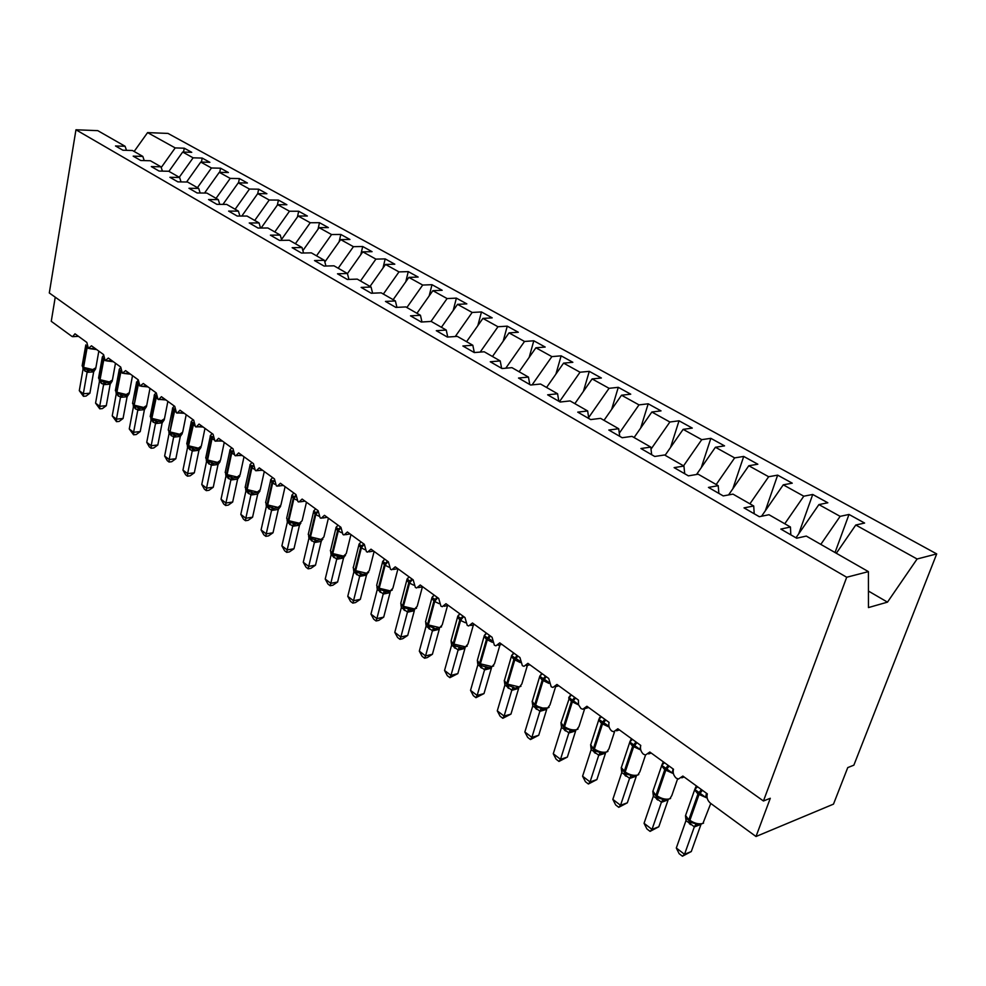 <?xml version="1.0" encoding="UTF-8"?>
<svg xmlns="http://www.w3.org/2000/svg" width="986" height="986" viewBox="0 0 986 986"><rect width="100%" height="100%" fill="white"/><g stroke="black" fill="none" stroke-linecap="round" stroke-linejoin="round"><path stroke-width="1.48" d="M836.325 553.269L855.774 525.02L917.103 559L936.7 553.91L853.864 765.173L847.763 767.589L833.49 804.132L756.003 836.51L770.288 798.278L763.447 800.989L846.703 577.254L868.407 571.621L806.289 536.076L796.688 538.22L780.826 529.088L790.452 527.017L768.981 514.729L759.306 516.701L744.011 507.889L753.711 505.991L754.216 513.768M936.7 553.91L168.002 133.418L147.592 132.605L175.2 147.912L184.271 148.208L183.532 152.066M622.215 764.951L621.328 767.613L625.198 772.013C629.647 774.947 633.862 775.945 637.831 775.008L639.902 771.718L645.547 754.993L643.427 754.204C640.838 751.689 639.951 748.768 640.752 745.428L617.852 728.765L613.674 731.735L611.69 730.996C609.175 728.555 608.313 725.696 609.089 722.393L586.916 706.259L582.825 709.23L580.964 708.54L578.486 704.645L578.425 700.085L556.954 684.457L552.949 687.439L551.199 686.774L548.734 678.479L527.917 663.332L523.997 666.314L522.358 665.686L519.942 657.539L499.766 642.847L495.933 645.83L494.38 645.238L492.039 637.227L472.467 622.992L468.72 625.962L467.253 625.407L464.961 617.532L445.968 603.715L442.307 606.686L440.927 606.156L438.696 598.416L420.246 584.994L416.671 587.976L415.365 587.471L413.183 579.854L395.263 566.827L391.762 569.797L390.53 569.316L388.398 561.823L370.995 549.165L367.568 552.135L366.41 551.679L364.327 544.309L347.405 531.996L344.052 534.967L342.955 534.535L340.909 527.276L324.456 515.308L321.19 518.266L320.142 517.86L318.145 510.711L302.135 499.064L298.943 502.022L297.945 501.64L295.997 494.59L280.418 483.263L277.288 486.209L276.351 485.851L274.441 478.913L259.269 467.869L256.212 470.815L255.325 470.47L253.451 463.642L238.674 452.894L235.691 455.828L234.841 455.495L233.004 448.766L218.621 438.302L215.688 441.223L214.886 440.915L213.087 434.271L199.061 424.066L196.202 427L195.438 426.691L193.687 420.159L180.007 410.201L177.209 413.122L176.482 412.838L174.756 406.38L161.421 396.68L158.684 399.589L157.982 399.318L156.306 392.958L143.29 383.492L139.95 386.13L138.299 379.856L125.604 370.625L122.35 373.263L120.723 367.075L108.337 358.054L105.169 360.703L103.579 354.59L91.476 345.79L88.395 348.44L86.83 342.413L75.01 333.81L72.557 336.682L71.842 336.349L51.26 321.313L55.241 297.193M184.271 148.208L191.74 152.325L182.669 152.041L168.914 171.354M126.491 150.328L125.086 146.273L115.498 145.965L122.88 150.217L132.481 150.501L142.822 156.417L144.239 160.595M201.427 162.086L202.192 158.08L209.858 162.308L200.75 162.061L186.551 182.016M142.822 156.417L133.184 156.145L140.751 160.508L150.39 160.755L160.989 166.819L162.419 171.12M219.742 172.34L220.556 168.199L228.407 172.525L219.274 172.328L204.533 193.046M160.989 166.819L151.314 166.585L159.066 171.059L168.754 171.256L179.612 177.468L181.054 181.929M238.513 182.854L239.376 178.565L247.412 183.002L238.267 182.854L222.947 204.385M179.612 177.468L169.912 177.295L177.862 181.868L187.574 182.028L198.704 188.4L200.17 193.009M277.349 205.137L278.422 200.084L269.227 200.01L257.716 193.626L258.652 189.189L266.898 193.724L257.716 193.626L241.804 216.045M198.704 188.4L188.979 188.277L197.126 192.973L206.875 193.071L218.3 199.616L219.779 204.373M278.422 200.084L286.877 204.731L277.67 204.681L261.105 228.037M218.3 199.616L208.539 199.542L216.908 204.361L226.681 204.41L238.415 211.127L239.906 216.045M297.439 217.006L298.684 211.25L307.349 216.02L298.129 216.02L281.515 239.475M238.415 211.127L228.616 211.103L237.207 216.045L247.018 216.045L259.059 222.935L260.55 228.037M318.034 229.208L319.476 222.7L328.363 227.593L319.131 227.655L302.875 250.617M259.059 222.935L249.236 222.972L258.049 228.049L267.884 227.988L280.246 235.062L281.762 240.35M339.135 241.767L340.811 234.446L349.931 239.475L340.675 239.598L324.85 261.98M280.246 235.062L270.398 235.161L279.469 240.387L289.329 240.251L302.024 247.523L303.54 253.008M360.79 254.696L362.7 246.512L372.067 251.676L362.799 251.849L347.442 273.603M302.024 247.523L292.152 247.683L301.469 253.045L311.354 252.86L324.406 260.329L325.922 266.023M382.999 268.019L385.181 258.899L394.807 264.199L385.526 264.445L370.009 286.433M324.406 260.329L314.509 260.563L324.086 266.072L333.983 265.813L347.405 273.492L348.933 279.408M405.788 281.749L408.266 271.618L418.15 277.066L408.87 277.386L393.155 299.67M347.405 273.492L337.495 273.8L347.343 279.469L357.265 279.124L371.069 287.025L372.597 293.187M429.169 295.911L431.991 284.695L442.159 290.291L432.866 290.673L416.955 313.289M371.069 287.025L361.135 287.407L371.266 293.249L381.2 292.83L395.398 300.952L396.927 307.373M453.19 310.528L456.382 298.129L466.834 303.885L457.529 304.341L441.408 327.278M395.398 300.952L385.464 301.42L395.891 307.422L405.838 306.929L420.455 315.298L421.971 321.978M477.84 325.626L481.464 311.946L492.199 317.862L482.906 318.404L466.575 341.686M420.455 315.298L410.509 315.84L421.244 322.028L431.202 321.436L446.251 330.051L447.755 337.039M503.168 341.23L507.26 326.156L518.316 332.245L509.022 332.874L492.458 356.501M446.251 330.051L436.293 330.692L447.361 337.064L457.319 336.386L472.824 345.26L474.315 352.557M529.186 357.376L533.796 340.786L545.184 347.047L535.903 347.775L519.117 371.747M472.824 345.26L462.865 345.987L474.266 352.557L484.225 351.78L500.222 360.938L501.627 368.308M555.919 374.088L561.133 355.835L572.854 362.293L563.585 363.119L546.564 387.461M500.222 360.938L490.264 361.763L502.022 368.542L511.968 367.655L528.459 377.096L529.778 384.528M583.392 391.417L589.283 371.352L601.361 378.008L592.118 378.92L574.85 403.644M528.459 377.096L518.513 378.032L530.641 385.021L540.574 384.035L557.583 393.759L558.815 401.24M611.64 409.387L618.284 387.325L630.732 394.19L621.525 395.213L604.011 420.332M557.583 393.759L547.649 394.819L560.171 402.029L570.093 400.92L587.656 410.965L588.778 418.495M640.678 428.047L648.196 403.804L661.027 410.879L651.845 412.012L634.084 437.537M587.656 410.965L577.734 412.136L590.663 419.58L600.573 418.36L618.703 428.737L619.713 436.317M670.542 447.459L679.034 420.8L692.283 428.097L683.138 429.354L665.106 455.285M618.703 428.737L608.806 430.032L622.166 437.722L632.038 436.367L650.772 447.089L651.672 454.719M701.256 467.684L710.857 438.339L724.537 445.869L715.429 447.25L696.523 474.5M650.772 447.089L640.912 448.519L654.729 456.469L664.564 454.977L683.927 466.058L684.715 473.736M732.832 488.773L743.715 456.432L757.84 464.221L748.793 465.737L728.568 494.935M683.927 466.058L674.116 467.635L688.401 475.856L698.187 474.217L718.215 485.679L718.868 493.407M765.309 510.81L777.658 475.141L792.251 483.177L783.266 484.829L761.549 516.245M718.215 485.679L708.453 487.417L723.243 495.921L732.98 494.122L753.711 505.991M756.003 836.51L710.487 803.245C707.48 800.607 706.42 797.489 707.319 793.866L682.842 776.056L678.479 779.014L676.236 778.176C673.549 775.6 672.637 772.617 673.487 769.24L649.811 752.022L645.534 754.993M798.685 533.894L812.735 494.467L827.821 502.774L818.91 504.585L795.973 537.814M855.774 525.02L864.611 523.048L849.008 514.445L840.134 516.356L820.808 544.383M175.2 147.912L161.223 167.521M182.669 152.041L193.108 157.822L202.192 158.08M193.108 157.822L179.255 177.27M200.75 162.061L211.448 167.99L220.556 168.199M211.448 167.99L197.434 187.673M219.274 172.328L230.231 178.404L239.376 178.565M230.231 178.404L216.057 198.334M238.267 182.854L249.483 189.065L258.652 189.189M249.483 189.065L235.149 209.254M269.227 200.01L254.721 220.457M277.67 204.681L289.477 211.226L298.684 211.25M289.477 211.226L274.798 231.944M298.129 216.02L310.245 222.737L319.476 222.7M310.245 222.737L295.381 243.727M319.131 227.655L331.555 234.545L340.811 234.446M331.555 234.545L316.518 255.818M340.675 239.598L353.432 246.673L362.7 246.512M353.432 246.673L338.198 268.229M362.799 251.849L375.9 259.121L385.181 258.899M375.9 259.121L360.482 280.973M385.526 264.445L398.985 271.902L408.266 271.618M398.985 271.902L383.357 294.062M408.87 277.386L422.698 285.053L431.991 284.695M422.698 285.053L406.873 307.521M432.866 290.673L447.089 298.561L456.382 298.129M447.089 298.561L430.981 321.448M457.529 304.341L472.158 312.451L481.464 311.946M472.158 312.451L455.261 336.522M482.906 318.404L497.967 326.748L507.26 326.156M497.967 326.748L480.182 352.101M509.022 332.874L524.515 341.464L533.796 340.786M524.515 341.464L505.781 368.209M535.903 347.775L551.864 356.612L561.133 355.835M551.864 356.612L532.095 384.873M563.585 363.119L580.027 372.227L589.283 371.352M580.027 372.227L559.493 401.635M592.118 378.92L609.065 388.311L618.284 387.325M609.065 388.311L588.642 417.583M621.525 395.213L638.99 404.889L648.196 403.804M638.99 404.889L619.294 433.174M651.845 412.012L669.876 422.008L679.034 420.8M669.876 422.008L651.019 449.123M683.138 429.354L701.736 439.657L710.857 438.339M701.736 439.657L683.557 465.848M715.429 447.25L734.644 457.898L743.715 456.432M734.644 457.898L716.193 484.52M748.793 465.737L768.649 476.731L777.658 475.141M768.649 476.731L749.915 503.821M783.266 484.829L803.787 496.204L812.735 494.467M803.787 496.204L784.77 523.763M818.91 504.585L840.134 516.356M846.703 577.254L75.959 129.782L97.774 130.645L125.086 146.273M790.809 534.831L790.452 527.017M835.031 552.53L849.008 514.445M868.432 591.058L887.486 602.138L868.456 607.573L868.407 571.621M917.103 559L887.486 602.138M147.592 132.605L134.145 151.45M75.959 129.782L49.3 292.965L763.447 800.989M706.962 796.491L705.656 797.354L694.76 789.404L696.153 787.062L697.398 786.988M685.615 815.977L687.291 819.329M691.285 851.547L682.435 856.218L684.53 854.307L676.31 848.009L685.997 820.574L694.341 826.81L684.53 854.307L691.285 851.547L700.947 824.518M700.861 824.419L694.28 826.971M686.638 812.489L685.59 815.434L688.967 820.87L691.396 822.558L699.419 824.74M694.76 789.404L697.496 786.89M706.457 793.225L705.656 797.354M685.48 815.681L685.997 820.574M696.252 823.717L694.341 826.81M682.435 856.218L679.157 853.691L676.31 848.009M673.167 772.297L672.255 772.975L661.717 765.284L663.122 763.016L664.244 762.954M652.954 791.622L654.531 794.852M658.796 826.786L650.082 831.371L652.017 829.399L644.055 823.298L653.361 796.146L661.433 802.173L652.017 829.399L658.796 826.786L668.138 799.856M668.064 799.88L661.372 802.333M653.891 788.332L652.942 791.142L656.158 796.343L658.488 797.97L665.23 800.127L670.628 798.438M661.717 765.284L664.391 762.794M673.056 768.932L672.255 772.975M652.818 791.302L653.361 796.146M663.233 799.079L661.433 802.173M650.082 831.371L646.902 828.93L644.055 823.298M640.518 748.904L639.951 749.397L629.746 741.953L631.163 739.734L632.149 739.685M622.03 770.091L621.192 767.7L622.844 771.151M627.342 802.814L618.752 807.312L620.539 805.291L612.836 799.375L621.772 772.494L629.573 778.336L620.539 805.291L627.342 802.814L636.327 776.118L629.524 778.496M635.995 741.965L632.63 746.205L624.261 771.311L624.397 772.593L626.615 774.146L634.614 776.265M629.746 741.953L632.346 739.475M640.469 746.698L639.951 749.397M621.34 768.87L621.772 772.494M631.287 775.23L629.573 778.336M618.752 807.312L615.671 804.946L612.836 799.375M608.954 726.275L598.798 719.361L601.078 717.167M591.329 747.105L590.577 744.849L592.142 748.201M596.875 779.593L588.395 784.006L590.059 781.935L582.59 776.216L591.181 749.582L598.736 755.251L590.059 781.935L596.875 779.593L605.515 753.156L598.687 755.399M591.526 742.31L590.713 744.824L593.646 749.606L595.79 751.098L602.347 753.205L607.918 751.443M598.798 719.361L601.324 716.908M590.75 746.057L591.181 749.582M600.351 752.145L598.736 755.251M588.395 784.006L585.425 781.725L582.59 776.216M578.375 704.448L568.811 697.472L570.993 695.34M561.576 724.833L560.911 722.713L562.402 725.967M567.357 757.1L558.988 761.426L560.516 759.306L553.282 753.76L561.527 727.385L568.86 732.881L560.516 759.306L567.357 757.1L575.651 730.909L568.811 733.029M561.798 720.347L561.059 722.738L563.856 727.335L565.939 728.777L573.864 730.836M574.69 697.361L571.399 701.44L568.737 698.174L571.276 695.044M561.096 723.946L561.527 727.385M570.376 729.776L568.86 732.881M558.988 761.426L556.104 759.208L553.282 753.76M548.598 682.189L539.749 676.26L541.832 674.19M532.797 705.877L524.86 731.982L531.885 737.368L539.897 711.202L532.797 705.877L532.157 701.243L533.574 704.423M538.726 735.273L530.48 739.537L531.885 737.368L538.726 735.273L546.712 709.353L539.847 711.35M532.982 699.062L532.292 701.329L534.991 705.742L536.988 707.135L544.901 709.168M539.749 676.26L542.164 673.845M541.339 708.096L539.897 711.202M530.48 739.537L527.67 737.38L524.86 731.982M519.807 661.051L511.561 655.69L513.57 653.681M504.413 680.796L505.621 683.52M510.958 714.11L502.811 718.301L504.105 716.082L497.289 710.869L504.918 685.011L511.82 690.175L504.105 716.082L510.958 714.11L518.636 688.438L511.82 690.336L515.16 688.154L520.953 686.318M505.029 678.417L504.401 680.55L506.989 684.802L515.16 688.154M511.561 655.69L513.916 653.299M504.265 680.426L504.918 685.011M513.176 687.069L511.82 690.175M502.811 718.301L500.099 716.206L497.289 710.869M491.903 640.629L484.225 635.736L486.147 633.788M477.347 660.595L478.506 663.245M484.003 693.577L475.967 697.681L477.15 695.438L470.532 690.373L477.877 664.761L484.57 669.777L477.15 695.438L484.003 693.577L491.398 668.151L484.52 669.925M477.914 658.377L477.335 660.398L479.812 664.49L481.686 665.797L489.561 667.768M484.225 635.736L486.529 633.369M477.446 661.544L477.877 664.761M485.851 666.684L484.57 669.777M475.967 697.681L473.329 695.66L470.532 690.373M465.355 622.708L460.598 620.44L461.805 618.74L457.701 616.373L459.538 614.475M451.07 640.986L452.18 643.562M457.837 673.623L449.899 677.665L450.972 675.385L444.55 670.468L451.625 645.115L458.12 649.971L450.972 675.385L457.837 673.623L464.948 648.443L458.083 650.119M451.6 638.916L451.07 640.826L453.449 644.782L455.249 646.027L463.112 647.975M457.701 616.373L459.944 614.031M451.194 641.96L451.625 645.115M459.328 646.89L458.12 649.971M449.899 677.665L447.336 675.706L444.55 670.468M439.14 603.654L434.703 601.522L435.898 599.845L431.942 597.565L433.704 595.729M432.41 654.26L427.32 657.563L424.584 658.229L425.558 655.924L419.321 651.142L426.088 626.172L432.435 630.744L425.558 655.924L432.41 654.26L439.263 629.314L432.447 630.904L435.553 628.748L441.531 626.862M426.038 620.009L425.545 621.821L427.838 625.629L435.553 628.748M431.942 597.565L434.136 595.248M425.755 623.066L426.137 626.024M433.581 627.663L432.435 630.744M424.584 658.229L422.094 656.319L419.321 651.142M413.676 585.154L409.56 583.133L410.731 581.481L407.07 579.139L409.067 577.007M407.058 579.139L408.611 577.5M407.711 635.428L402.719 638.706L399.983 639.335L400.858 637.005L394.794 632.359L401.364 607.475L407.489 612.072L400.858 637.005L407.711 635.428L414.317 610.728L407.452 612.22M401.203 601.633L400.76 603.346L403.705 607.586L412.505 610.1M400.957 604.566L401.364 607.475M408.561 608.991L407.489 612.072M399.983 639.335L397.568 637.486L394.794 632.359M388.952 567.172L385.119 565.274L386.278 563.647L382.593 561.552L384.232 559.801M383.702 617.137L378.797 620.379L376.06 620.97L376.862 618.616L370.958 614.093L377.281 589.455L383.246 593.917L376.862 618.616L383.702 617.137L390.062 592.66L383.209 594.065M377.071 583.774L376.664 585.388L379.499 589.492L388.274 591.957M382.593 561.552L384.7 559.272M376.911 586.682L377.281 589.455M384.257 590.848L383.246 593.917M376.06 620.97L373.706 619.171L370.958 614.093M364.919 549.695L361.369 547.908L362.515 546.306L358.953 544.297L360.728 542.374M353.604 566.395L353.136 567.616M360.346 599.328L355.527 602.557L352.803 603.112L353.518 600.733L347.775 596.333L353.875 571.929L359.668 576.268L353.518 600.733L360.346 599.328L366.484 575.097L359.631 576.403M367.273 573.642L366.484 575.097M355.835 571.769L353.222 567.936L355.971 571.905L362.577 574.296L364.721 574.32L368.616 572.496M358.953 544.297L361.012 542.041M353.518 569.292L353.875 571.929M360.617 573.211L359.668 576.268M352.803 603.112L350.511 601.361L347.775 596.333M341.563 532.699L338.272 531.023L339.406 529.445L335.967 527.522L337.569 525.748M330.791 549.498L330.359 550.619M337.619 582.023L332.898 585.216L330.174 585.746L330.803 583.33L325.22 579.053L331.099 554.884L336.744 559.099L330.803 583.33L337.619 582.023L343.547 558.002L336.707 559.247M344.422 556.437L343.547 558.002M332.948 554.662L330.433 550.94L333.921 555.34L341.822 557.164M335.967 527.522L337.976 525.279M330.766 552.357L331.099 554.884M337.631 556.055L336.744 559.099M330.174 585.746L327.944 584.032L325.22 579.053M318.835 516.171L315.803 514.606L316.913 513.04L313.597 511.192L314.904 509.663M315.508 565.163L310.873 568.33L308.15 568.836L308.704 566.395L303.269 562.242L308.938 538.282L314.423 542.399L308.704 566.395L315.508 565.163L321.214 541.376L314.386 542.534M322.2 539.687L321.214 541.376M308.581 533.044L308.248 534.412L311.638 538.676L317.209 540.439L322.89 539.157M313.597 511.192L315.557 508.973M308.63 535.866L308.938 538.282M315.274 539.354L314.423 542.399M308.15 568.836L305.98 567.172L303.269 562.242M296.737 500.075L293.927 498.608L295.036 497.08L291.819 495.292L293.754 493.099M293.976 548.758L289.416 551.901L286.704 552.37L287.185 549.917L281.897 545.862L287.37 522.136L292.706 526.142L287.185 549.917L293.976 548.758L299.485 525.193L292.682 526.277M300.582 523.381L299.485 525.193M286.963 517.021L286.655 518.316L289.921 522.444L297.871 524.232M287.074 519.807L287.37 522.136M293.495 523.11L292.706 526.142M286.704 552.37L284.597 550.743L281.897 545.862M275.217 484.422L272.641 483.054L273.726 481.525L270.62 479.825L272.518 477.643M273.011 532.773L268.525 535.891L265.826 536.335L266.232 533.87L261.08 529.926L266.356 506.41L271.569 510.304L266.232 533.87L273.011 532.773L278.323 509.429L271.532 510.44M280.616 506.348L278.323 509.429M265.912 501.418L265.628 502.65L268.796 506.656L274.231 508.369L279.457 507.543M266.084 504.166L266.356 506.41M272.309 507.285L271.569 510.304M265.826 536.335L263.767 534.757L261.08 529.926M254.265 469.163L251.898 467.894L252.983 466.39L249.976 464.751L251.824 462.594M252.576 517.206L248.176 520.3L245.477 520.707L245.822 518.229L240.806 514.384L245.896 491.09L250.962 494.886L245.822 518.229L252.576 517.206L257.716 494.072L250.937 495.021M259.934 491.04L257.716 494.072M245.403 486.209L245.144 487.38L248.225 491.274L253.587 492.963L258.554 492.31M245.625 488.92L245.896 491.09M251.664 491.878L250.962 494.886M245.477 520.707L243.468 519.166L240.806 514.384M233.867 454.3L231.698 453.129L232.758 451.65L229.861 450.072L231.673 447.927M232.671 502.034L228.333 505.091L225.646 505.485L225.93 502.996L221.037 499.236L225.954 476.164L230.897 479.862L225.93 502.996L232.671 502.034L237.626 479.11L230.86 479.997M239.783 476.127L237.626 479.11M225.424 471.382L225.19 472.491L228.173 476.287L233.46 477.951L238.181 477.458M225.695 474.056L225.954 476.164M231.55 476.867L230.897 479.862M225.646 505.485L223.686 503.982L221.037 499.236M213.974 439.818L212.015 438.733L213.062 437.279L210.252 435.763L212.027 433.63M213.259 487.232L208.995 490.276L206.308 490.634L206.542 488.132L201.76 484.483L206.518 461.608L211.337 465.219L206.542 488.132L213.259 487.232L218.042 464.517L211.3 465.343M220.137 461.584L218.042 464.517M205.951 456.937L205.729 457.985L208.625 461.67L213.839 463.309L218.152 463.026M206.271 459.575L206.518 461.608M211.941 462.237L211.337 465.219M206.308 490.634L204.41 489.179L201.76 484.483M193.663 423.117L191.136 421.811L192.886 419.703M194.316 472.812L190.125 475.819L187.451 476.164L187.623 473.65L182.965 470.088L187.562 447.422L192.258 450.935L187.623 473.65L194.316 472.812L198.95 450.294L192.233 451.07M200.996 447.41L198.95 450.294M186.958 442.85L186.748 443.836L189.571 447.422L194.723 449.037L198.556 448.913M187.315 445.45L187.562 447.422M192.825 447.964L192.258 450.935M187.451 476.164L185.602 474.734L182.965 470.088M174.744 409.313L172.488 408.204L174.202 406.109M175.853 458.736L171.724 461.719L169.062 462.04L169.173 459.513L164.637 456.037L169.074 433.569L173.659 437.008L169.173 459.513L175.853 458.736L180.315 436.416L173.622 437.143M178.244 435.22L180.253 436.268M182.311 433.569L180.315 436.416M168.433 429.095L168.249 430.044L170.985 433.532L176.063 435.122L181.091 434.592L180.265 436.441M168.84 431.658L169.074 433.569M174.177 434.05L173.659 437.008M169.062 462.04L167.25 460.647L164.637 456.037M150.365 415.673L151.314 417.978L155.295 397.272L156.293 395.891L154.309 394.93L155.985 392.847M157.822 444.994L153.767 447.964L151.117 448.26L151.178 445.734L146.741 442.332L151.031 420.073L155.505 423.413L151.178 445.734L157.822 444.994L162.148 422.883L155.48 423.549M160.114 421.712L162.074 422.723M164.083 420.073L162.148 422.883M152.608 419.777L151.314 417.978L152.855 419.974L157.871 421.54L162.875 421.047L164.342 419.654M150.809 418.212L151.031 420.073M155.998 420.48L155.505 423.413M151.117 448.26L149.342 446.904L146.741 442.332M138.286 382.716L136.549 381.976M140.234 431.585L136.241 434.53L133.591 434.801L133.603 432.262L129.277 428.959L133.418 406.885L137.793 410.151L133.603 432.262L140.234 431.585L144.412 409.671L137.757 410.287M142.428 408.537L144.338 409.51M146.298 406.91L144.412 409.671M132.728 402.584L134.034 405.949L140.111 408.29L145.102 407.834L146.557 406.466M138.336 382.975L137.498 384.257L136.401 382.938L138.213 379.918M133.209 405.073L133.418 406.885M138.25 407.23L137.793 410.151M133.591 434.801L129.277 428.959M120.822 370.391L120.119 371.562L119.232 369.331M123.053 418.495L119.121 421.416L116.484 421.663L116.459 419.124L112.231 415.895L116.237 394.018L120.489 397.21L116.459 419.124L123.053 418.495L127.095 396.766L120.465 397.333M125.16 395.657L127.021 396.618M115.498 389.79L116.792 393.057L122.769 395.361L127.749 394.93L129.203 393.599L127.095 396.766M121.759 372.609L120.119 371.562L116.397 391.898L118.542 396.224M119.479 369.047L120.649 367.556M116.015 392.255L116.237 394.018M120.921 394.289L120.489 397.21M116.484 421.663L112.231 415.895M103.727 358.103L103.148 359.15L102.31 356.981M106.278 405.702L102.396 408.598L99.771 408.845L99.697 406.294L95.568 403.126L99.45 381.446L103.604 384.565L99.697 406.294L106.278 405.702L110.186 384.17L103.579 384.688M108.287 383.098L110.112 384.022M98.686 377.293L99.943 380.473L105.847 382.728L110.802 382.334L112.256 381.027L110.186 384.17M104.639 360.112L103.148 359.15L99.549 379.302L101.694 383.616M102.569 356.698L103.468 355.515M99.241 379.733L99.45 381.446M103.998 381.668L103.604 384.565M99.771 408.845L95.568 403.126M87.039 346.098L86.571 347.035L85.782 344.915M89.886 393.217L86.065 396.089L83.453 396.31L83.329 393.759L79.299 390.666L83.046 369.171L87.113 372.215L83.329 393.759L89.886 393.217L93.658 371.87L87.088 372.338M91.809 370.822L93.584 371.722M82.269 365.091L83.983 368.542L89.307 370.391L94.249 370.033L95.691 368.739L93.658 371.87M87.914 347.922L86.571 347.035L83.095 367.014L85.252 371.291M82.849 367.495L83.046 369.171M87.471 369.331L87.113 372.215M83.453 396.31L79.299 390.666M701.403 789.552L697.952 793.952L694.625 789.872L695.87 786.84M696.708 786.138L694.625 789.872L685.59 815.434L689.855 821.511M707.184 798.081L697.952 793.952L688.881 819.588L689.88 820.327C694.6 823.458 698.951 824.481 702.919 823.421L710.77 803.442M691.396 822.558L689.966 821.621L689.88 820.327L698.975 794.691L702.414 790.291M689.571 821.326L689.473 823.852M690.533 822.028L690.471 824.604M698.039 824.74L694.317 826.983M668.151 765.37L664.749 769.684L661.606 765.826L662.777 762.93M663.726 762.141L661.606 765.826L652.942 791.142L656.996 796.947M673.413 773.628L664.749 769.684L656.035 795.049L657.009 795.776C661.594 798.796 665.87 799.819 669.839 798.82L671.848 795.455L677.616 778.841M658.488 797.957L657.12 797.058L657.009 795.776L665.735 770.399L669.137 766.085M656.775 796.799L656.725 799.326M657.699 797.477L657.687 800.04M665.23 800.127L661.421 802.345M640.752 749.976L632.63 746.205L629.647 742.557L630.744 739.796M631.804 738.921L629.647 742.557L621.328 767.613L625.21 773.184M626.652 774.158L625.198 772.013L633.579 746.895L636.944 742.655M625.038 773.073L625.025 775.575M625.925 773.714L625.962 776.278M633.283 776.29L629.573 778.496M604.849 719.299L601.522 723.465L598.712 720.014L599.735 717.389M600.893 716.428L598.712 720.014L590.713 744.824L594.435 750.173M609.163 727.076L601.522 723.465L593.498 748.325L594.398 749.003C598.724 751.85 602.865 752.823 606.834 751.961L608.978 748.744L614.537 731.748M595.815 751.11L594.398 749.003L602.446 724.143L605.774 719.977M601.263 716.76L599.044 719.016M594.299 750.087L594.324 752.589M595.162 750.703L595.236 753.267M602.347 753.205L598.736 755.412M564.608 727.865L561.059 722.738L570.278 695.352M578.572 704.891L571.399 701.44L563.684 726.053L564.559 726.707C568.762 729.467 572.841 730.441 576.81 729.615L579.029 726.472L584.562 709.02M565.939 728.777L564.559 726.707L572.287 702.094L575.577 698.002M564.522 727.828L564.584 730.318M565.348 728.407L565.471 730.971M572.373 730.836L568.86 733.042M545.455 676.088L542.214 680.106L539.675 677.012L541.067 674.338M539.786 676.211L532.292 701.329L535.706 706.259M548.931 683.397L542.214 680.106L534.794 704.472L537.999 706.518L542.682 708.047L547.711 707.973L549.978 704.904L555.599 686.7M536.988 707.135L535.644 705.101L543.076 680.734L546.318 676.716M535.657 706.247L535.755 708.724M536.446 706.802L536.606 709.353M543.335 709.168L539.897 711.35M517.108 655.468L513.903 659.412L511.5 656.479L512.745 653.965M511.623 655.604L504.401 680.55L507.679 685.307L507.802 687.784M520.214 662.555L513.903 659.412L506.767 683.532L507.605 684.161L519.486 686.983L521.828 683.976L527.387 665.427M508.912 686.145L507.605 684.161L514.741 660.028L517.946 656.084M508.431 685.849L508.628 688.401M518.673 687.821L518.574 688.475M489.623 635.465L486.455 639.347L484.175 636.562L485.26 634.208M484.299 635.613L477.335 660.398L480.49 664.971L480.675 667.46M492.371 642.33L486.455 639.347L479.59 663.233L480.392 663.824L492.1 666.622L494.504 663.677L499.988 644.832M481.686 665.784L480.392 663.824L487.269 639.939L490.436 636.056M481.242 665.513L481.476 668.064M487.836 667.756L484.57 669.925M491.459 667.411L491.336 668.188M462.939 616.053L459.809 619.874L457.64 617.224L458.589 615.03M457.787 616.213L451.07 640.826L454.09 645.238M455.249 646.027L453.979 644.105L460.598 620.44L459.809 619.874L453.203 643.513L453.979 644.105L465.528 646.853L467.98 643.981L473.391 624.89M463.728 616.632L461.805 618.74M454.139 645.3L454.336 647.74M454.842 645.781L455.125 648.32M461.312 647.962L458.133 650.131M465.035 647.617L464.887 648.48M437.045 597.208L433.939 600.955L431.88 598.44L432.681 596.407M432.041 597.38L425.545 621.821L428.466 626.073M429.576 626.837L428.343 624.939L434.703 601.522L433.939 600.955L427.579 624.372L428.343 624.939L439.719 627.651L442.233 624.853L447.545 605.552M437.809 597.775L435.898 599.845M428.54 626.159L428.774 628.587M429.218 626.628L429.526 629.154M439.374 628.39L439.201 629.351M411.877 578.905L408.82 582.59L406.861 580.199L407.514 578.326M407.07 579.152L400.76 603.346L403.557 607.45M403.927 609.977L403.422 606.328L409.56 583.133L408.82 582.59L402.695 605.774L403.422 606.328L414.65 609.003L417.214 606.279L422.427 586.793M412.629 579.448L410.731 581.481M404.322 608.005L404.654 610.531M410.533 610.075L407.501 612.22M414.453 609.705L414.256 610.765M387.436 561.12L384.404 564.744L382.531 562.464L383.603 560.393M382.741 561.317L376.664 585.388L379.363 589.357M379.783 591.896L379.216 588.248L385.119 565.274L384.404 564.744L378.501 587.705L379.216 588.248L390.283 590.885L392.896 588.223L397.962 568.774M388.151 561.65L386.278 563.647M380.115 589.911L380.497 592.426M386.216 591.933L383.258 594.065M390.222 591.563L390 592.697M363.661 543.828L360.666 547.403L358.892 545.233L359.742 543.348M356.846 572.472L355.675 570.66L361.369 547.908L360.666 547.403L354.985 570.142L355.675 570.66L366.595 573.273L369.257 570.672L374.125 551.445M364.278 544.482L362.515 546.306M356.008 571.917L356.303 574.308M356.599 572.324L356.994 574.826M362.577 574.296L359.68 576.416M366.656 573.914L366.422 575.121M340.552 527.017L337.582 530.53L335.893 528.459L336.509 526.795M333.934 555.34L332.787 553.553L338.272 531.023L337.582 530.53L332.109 553.047L332.787 553.553L343.559 556.129L346.259 553.59L350.954 534.585M340.749 528.213L339.406 529.445M333.145 554.822L333.465 557.201M333.712 555.204L334.143 557.706M339.591 557.139L336.756 559.247M343.732 556.757L343.485 558.039M318.071 510.649L315.138 514.113L313.511 512.141L313.868 510.76M313.782 510.884L308.248 534.412L310.689 538.011M311.638 538.676L310.504 536.914L315.803 514.606L315.138 514.113L309.851 536.421L310.504 536.914L321.14 539.453L323.876 536.988L328.4 518.168M317.96 512.165L316.913 513.04M310.898 538.196L311.243 540.562M311.44 538.553L311.896 541.055M317.209 540.439L314.448 542.546M321.436 540.069L321.153 541.413M295.886 495.182L293.286 498.14L291.733 496.254L292.029 494.997L286.655 518.316L289.009 521.804M289.946 522.457L288.824 520.719L293.927 498.608L293.286 498.14L288.183 520.238L288.824 520.719L299.325 523.233L302.098 520.818L306.461 502.207M295.812 496.463L295.036 497.08M289.243 522.001L289.613 524.355M289.761 522.346L290.254 524.835M295.443 524.195L292.731 526.29M299.719 523.812L299.424 525.218M274.281 480.059L272.013 482.585L270.534 480.786L270.83 479.479M270.842 479.59L265.628 502.65L267.909 506.028M268.808 506.656L267.711 504.943L272.641 483.054L272.013 482.585L267.095 504.475L267.711 504.943L278.077 507.42L280.899 505.078L285.09 486.665M283.475 485.482L281.392 485.642M268.167 506.237L268.537 508.579M268.66 506.57L269.166 509.047M274.231 508.369L271.581 510.452M278.582 508L278.262 509.454M253.279 465.219L251.282 467.438L249.877 465.725L250.21 464.492M250.197 464.381L245.144 487.38L247.35 490.658M248.225 491.274L247.153 489.574L251.898 467.894L251.282 467.438L246.537 489.13L247.153 489.574L257.383 492.026L260.23 489.746L264.285 471.518M262.596 470.297L259.515 470.396M247.622 490.88L248.028 493.21M248.102 491.201L248.632 493.666M253.587 492.963L250.986 495.034M257.975 492.593L257.654 494.097M232.856 450.701L231.106 452.685L229.75 451.046L230.083 449.85M230.095 449.678L225.19 472.491L227.322 475.683M228.173 476.275L227.113 474.611L231.698 453.129L231.106 452.685L226.521 474.167L227.113 474.611L237.219 477.039L240.103 474.808L244.01 456.764M242.273 455.507L238.427 455.507M227.618 475.918L228.025 478.235M228.074 476.213L228.616 478.678M233.46 477.951L230.909 480.009M237.909 477.581L237.564 479.134M212.964 436.515L211.423 438.302L210.141 436.736L210.449 435.602M210.499 435.356L205.729 457.985L207.799 461.091M208.638 461.67L207.59 460.018L212.015 438.733L211.423 438.302L207.011 459.587L207.59 460.018L217.561 462.409L220.482 460.24L224.253 442.394M222.454 441.087L217.992 440.976M208.108 461.337L208.539 463.642M208.539 461.621L209.118 464.073M213.839 463.309L211.349 465.355M218.904 462.693L217.98 464.542M193.589 422.649L192.245 424.288L191.013 422.784L191.296 421.7M191.395 421.379L186.748 443.836L188.77 446.855M194.599 425.705L192.245 424.288L187.981 445.376L188.548 445.795L198.396 448.162L201.341 446.042L204.977 428.38M203.141 427.037L198.149 426.802M189.571 447.422L188.548 445.795L193.7 423.364M189.078 447.114L189.534 449.406M189.497 447.373L190.101 449.826M194.723 449.037L192.282 451.083M199.764 448.47L198.889 450.319M174.707 409.116L173.548 410.607L172.624 408.155M172.76 407.76L168.249 430.044L170.196 432.977M175.705 411.938L173.548 410.607L169.974 431.917L179.698 434.259L182.681 432.201L186.194 414.712M184.296 413.319L178.836 412.961M170.726 433.322L169.974 431.917L174.842 409.806M170.529 433.236L170.997 435.516M170.935 433.495L171.552 435.935M176.063 435.122L173.672 437.155M157.279 398.504L154.161 395.891L154.408 394.93M154.58 394.474L150.192 416.573L152.09 419.432M156.441 396.582L151.856 418.384L161.47 420.689L164.477 418.693L167.866 401.376M165.919 399.959L160.052 399.466M152.436 419.703L152.916 421.971M152.818 419.95L153.446 422.378M157.871 421.54L155.529 423.561M162.875 421.047L162.086 422.908M134.404 406.22L132.568 403.434L136.635 382.013M139.309 385.403L137.498 384.257L134.17 405.172L143.673 407.464L146.704 405.505L149.983 388.361M147.986 386.906L141.75 386.302M134.934 406.565L134.17 405.172L138.508 383.677M134.762 406.491L135.255 408.746M135.131 406.725L135.785 409.141M140.111 408.29L137.806 410.299M145.102 407.834L144.35 409.695M117.149 393.315L115.362 390.604L119.281 369.417M121.019 371.093L116.903 392.28L126.294 394.536L129.351 392.638L132.518 375.654M130.485 374.175L123.916 373.447M117.519 393.599L118.024 395.842M122.769 395.361L120.514 397.346M127.749 394.93L127.034 396.791M100.301 380.707L98.551 378.069L102.334 357.105M103.949 358.805L100.054 379.684L109.335 381.915L112.416 380.066L115.473 363.255M113.39 361.739L106.525 360.888L111.738 360.531M100.671 381.003L101.201 383.246M105.847 382.728L103.629 384.713M110.802 382.334L110.124 384.195M83.835 368.407L82.134 365.818L85.782 345.088M87.286 346.801L83.588 367.384L92.758 369.59L95.864 367.79L98.822 351.139M96.702 349.586L89.603 348.65M84.229 368.702L84.759 370.933M89.307 370.391L87.138 372.363M94.249 370.033L93.608 371.882M681.794 777.818L684.124 776.98M648.652 753.933L651.241 753.058M616.583 730.811L619.43 729.911M585.548 708.429L588.63 707.504M555.5 686.724L558.803 685.8M526.388 665.686L529.889 664.761M498.176 645.275L501.862 644.376M470.815 625.481L474.673 624.594M444.267 606.267L448.285 605.392M418.508 587.594L422.661 586.756M393.5 569.464L397.777 568.651M369.195 551.84L373.595 551.051M345.581 534.708L350.079 533.944M322.619 518.044L327.216 517.317M300.286 501.825L304.982 501.135M278.557 486.036L283.327 485.383M257.408 470.667L262.251 470.039M236.813 455.692L241.73 455.113M216.747 441.112L221.727 440.557M197.2 426.889L202.229 426.371M178.158 413.035L183.223 412.542M159.572 399.515L164.687 399.059M141.454 386.327L146.606 385.908M123.78 373.46L128.969 373.065M89.689 348.625L94.915 348.292M73.235 336.645L78.498 336.349M699.382 824.727L703.548 823.113M695.34 788.738L697.348 786.606M686.49 818.331L685.59 816.765M662.198 764.717L664.281 762.548M653.73 793.816L652.942 792.424M634.565 776.265L638.768 774.565M630.116 741.484L632.285 739.266M570.956 694.637L568.823 697.435L571.313 694.896M573.815 730.836L578.03 729.061M541.93 673.524L539.81 676.113L542.226 673.746M544.851 709.168L549.054 707.356M513.78 653.04L511.685 655.443L513.928 653.287M486.468 633.172L484.409 635.366L486.455 633.456M489.512 667.768L493.69 665.895M459.957 613.896L457.96 615.868M463.063 647.975L467.228 646.089M457.972 615.856L459.784 614.204M403.705 607.586L404.642 608.202M412.456 610.1L416.56 608.177M379.499 589.492L380.411 590.084M388.237 591.957L392.292 590.022M353.222 567.936L359.114 544.038M330.433 550.94L336.14 527.227M341.785 557.164L345.457 555.599M297.846 524.232L300.89 523.147M216.834 463.334L218.313 462.964M197.952 449.037L198.876 448.827"/></g></svg>
